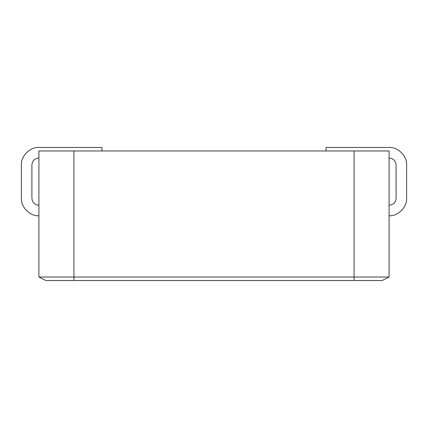 <?xml version="1.0" encoding="UTF-8"?>
<svg xmlns="http://www.w3.org/2000/svg" width="428" height="428" viewBox="0 0 428 428"><rect width="100%" height="100%" fill="white"/><g stroke="black" fill="none" stroke-linecap="round" stroke-linejoin="round"><path stroke-width="0.64" d="M382.086 280.533L45.914 280.533L38.911 277.034L38.911 150.966L389.089 150.966L389.089 277.034L389.089 150.966L73.926 150.966L73.926 277.034L354.074 277.034L354.074 150.966L354.074 277.034L389.089 277.034L382.086 280.533L389.089 277.034L354.074 277.034L354.074 280.533L382.086 280.533M38.911 150.966L38.911 277.034L73.926 277.034L73.926 150.966L38.911 150.966M38.911 277.034L45.914 280.533L73.926 280.533L73.926 277.034L38.911 277.034M354.074 280.533L354.074 277.034L73.926 277.034L73.926 280.533L354.074 280.533M326.056 150.966L326.056 147.467L326.056 150.966M389.089 157.969C393.316 158.419 395.649 160.751 396.093 164.973L396.093 198.244C395.649 202.465 393.316 204.798 389.089 205.247C393.316 204.798 395.649 202.465 396.093 198.244L396.093 164.973C395.649 160.751 393.316 158.419 389.089 157.969M38.911 205.247C34.684 204.798 32.351 202.465 31.907 198.244L31.907 164.973C32.351 160.751 34.684 158.419 38.911 157.969C34.684 158.419 32.351 160.751 31.907 164.973L31.907 198.244C32.351 202.465 34.684 204.798 38.911 205.247M101.944 150.966L101.944 147.467L38.911 147.467C30.249 146.681 20.619 156.311 21.4 164.973L21.4 198.244C20.619 206.906 30.249 216.536 38.911 215.749C30.249 216.536 20.619 206.906 21.4 198.244L21.4 164.973C20.619 156.311 30.249 146.681 38.911 147.467L101.944 147.467L101.944 150.966M389.089 215.749C397.751 216.536 407.381 206.906 406.6 198.244L406.6 164.973C407.381 156.311 397.751 146.681 389.089 147.467L326.056 147.467L389.089 147.467C397.751 146.681 407.381 156.311 406.6 164.973L406.6 198.244C407.381 206.906 397.751 216.536 389.089 215.749"/></g></svg>
